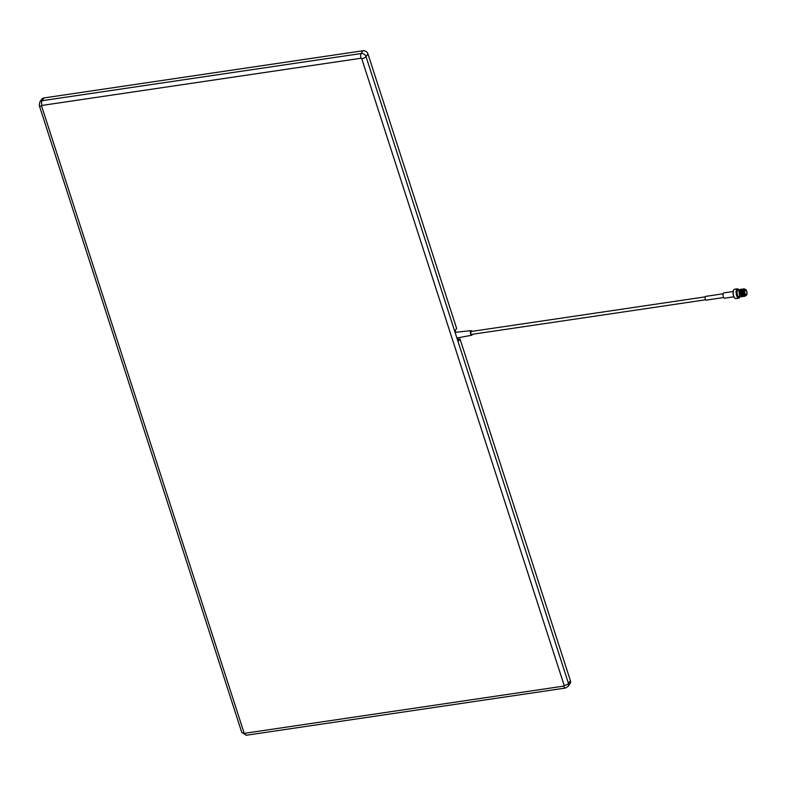 <?xml version="1.0" encoding="UTF-8"?>
<svg xmlns="http://www.w3.org/2000/svg" width="786" height="786" viewBox="0 0 786 786"><rect width="100%" height="100%" fill="white"/><g stroke="black" fill="none" stroke-linecap="round" stroke-linejoin="round"><path stroke-width="1.18" d="M745.04 289.828A2.839 1.12 81.6 0 0 744.99 293.591A2.839 1.12 81.6 0 0 746.661 294.868A2.839 1.12 81.6 0 0 746.7 294.809A2.839 1.12 81.6 0 0 746.955 292.186A2.839 1.12 81.6 0 0 745.953 289.739A2.839 1.12 81.6 0 0 745.04 289.828M746.553 295.045A3.134 1.238 -98.4 0 1 746.523 295.104A3.134 1.238 -98.4 0 1 746.484 295.172A3.134 1.238 -98.4 0 1 746.042 295.487A3.134 1.238 -98.4 0 1 744.47 293.178A3.134 1.238 -98.4 0 1 744.686 289.602A3.134 1.238 -98.4 0 1 745.118 289.287A3.134 1.238 -98.4 0 1 745.688 289.513A3.134 1.238 -98.4 0 1 745.826 289.641M740.481 296.391A3.429 1.356 -98.4 0 1 740.353 296.293A3.429 1.356 -98.4 0 1 739.145 293.335A3.429 1.356 -98.4 0 1 739.449 290.162A3.429 1.356 -98.4 0 1 739.498 290.093M740.53 289.464A3.724 1.464 81.6 0 0 740.206 289.415A3.724 1.464 81.6 0 0 739.675 289.798A3.724 1.464 81.6 0 0 739.636 289.867A3.724 1.464 81.6 0 0 739.292 293.316A3.724 1.464 81.6 0 0 740.618 296.519A3.724 1.464 81.6 0 0 741.296 296.784A3.724 1.464 81.6 0 0 741.365 296.774M739.125 290.24A4.431 1.749 81.6 0 0 738.486 289.395A4.431 1.749 81.6 0 0 737.062 289.523A4.431 1.749 81.6 0 0 736.993 295.408A4.431 1.749 81.6 0 0 739.606 297.393A4.431 1.749 81.6 0 0 739.655 297.314A4.431 1.749 81.6 0 0 740.029 296.312M739.538 297.511A4.726 1.867 -98.4 0 1 739.479 297.609A4.726 1.867 -98.4 0 1 739.42 297.697A4.726 1.867 -98.4 0 1 738.752 298.179A4.726 1.867 -98.4 0 1 736.394 294.701A4.726 1.867 -98.4 0 1 736.708 289.297A4.726 1.867 -98.4 0 1 737.366 288.826A4.726 1.867 -98.4 0 1 738.231 289.16A4.726 1.867 -98.4 0 1 738.359 289.287M734.861 298.14A4.431 1.749 -98.4 0 1 734.733 298.041A4.431 1.749 -98.4 0 1 733.161 294.219A4.431 1.749 -98.4 0 1 733.564 290.122A4.431 1.749 -98.4 0 1 733.623 290.034M737.366 288.826L734.468 289.248A4.726 1.867 81.6 0 0 733.8 289.729A4.726 1.867 81.6 0 0 733.741 289.818A4.726 1.867 81.6 0 0 733.318 294.2A4.726 1.867 81.6 0 0 734.989 298.267A4.726 1.867 81.6 0 0 735.853 298.601L738.752 298.179M746.582 294.603A2.545 1.002 81.6 0 0 746.749 291.704A2.545 1.002 81.6 0 0 745.482 289.838A2.545 1.002 81.6 0 0 745.118 290.093A2.545 1.002 81.6 0 0 744.951 292.991A2.545 1.002 81.6 0 0 746.219 294.858A2.545 1.002 81.6 0 0 746.582 294.603M743.035 290.24L743.025 290.309A2.545 1.002 81.6 0 0 742.976 290.407A2.545 1.002 81.6 0 0 742.652 291.586M745.118 289.287L744.313 289.405A3.134 1.238 81.6 0 0 743.88 289.72A3.134 1.238 81.6 0 0 743.664 293.296A3.134 1.238 81.6 0 0 745.236 295.605L746.042 295.487M739.636 289.867L737.877 290.417A3.075 1.208 81.6 0 0 737.445 290.732A3.075 1.208 81.6 0 0 737.248 294.239A3.075 1.208 81.6 0 0 738.781 296.499L740.333 296.273M733.122 291.547L723.759 292.923A2.663 1.051 81.6 0 0 723.385 293.198A2.663 1.051 81.6 0 0 723.208 296.234A2.663 1.051 81.6 0 0 724.535 298.189L733.898 296.803M723.14 293.797L705.612 296.391A1.886 0.747 81.6 0 0 705.347 296.577A1.886 0.747 81.6 0 0 705.219 298.739A1.886 0.747 81.6 0 0 706.162 300.124L723.7 297.54M471.394 331.564A1.474 0.58 81.6 0 0 471.158 331.486A1.474 0.58 81.6 0 0 470.952 331.633A1.474 0.58 81.6 0 0 470.853 333.313A1.474 0.58 81.6 0 0 471.59 334.404A1.474 0.58 81.6 0 0 471.796 334.256M471.865 331.378A2.338 0.924 81.6 0 0 471.04 330.631A2.338 0.924 81.6 0 0 470.706 330.867A2.338 0.924 81.6 0 0 470.549 333.549A2.338 0.924 81.6 0 0 471.728 335.249A2.338 0.924 81.6 0 0 472.042 335.013A2.338 0.924 81.6 0 0 472.298 334.296M743.89 288.875L742.967 291.861A3.724 1.464 -98.4 0 1 743.438 289.238A3.724 1.464 -98.4 0 1 743.959 288.865A3.724 1.464 -98.4 0 1 744.637 289.13L744.863 289.327A3.429 1.356 81.6 0 0 743.792 289.464A3.429 1.356 81.6 0 0 743.743 294.013A3.429 1.356 81.6 0 0 745.757 295.556A3.429 1.356 81.6 0 0 745.776 295.526L745.619 295.782A3.724 1.464 -98.4 0 1 745.58 295.85L745.56 295.86M742.967 291.861L743.792 295.064L745.58 295.85M743.389 289.248L742.976 292.333L743.762 295.015M743.743 288.914L743.094 289.287C742.406 293.591 743.173 295.791 745.393 295.88M743.723 288.924L742.711 290.211L742.662 292.353L743.792 295.654L745.138 296.145M743.585 289.022L742.75 289.336C742.063 293.65 742.839 295.841 745.059 295.929M743.251 288.973L742.367 290.27L742.318 292.412L743.124 295.192L744.656 296.273M743.065 289.022L742.406 289.395C741.729 293.699 742.495 295.89 744.715 295.978M744.165 296.361L742.78 295.241L741.984 292.461L742.239 289.366M742.721 289.071L742.063 289.445C741.385 293.748 742.151 295.939 744.371 296.027M742.544 289.071L741.689 290.368L741.64 292.51L742.436 295.29L743.978 296.371M742.377 289.12L741.729 289.494C741.041 293.797 741.807 295.998 744.028 296.086M742.181 289.13L741.296 292.559L742.102 295.34L743.635 296.42M742.043 289.169L741.385 289.543C740.697 293.846 741.473 296.047 743.694 296.135M741.846 289.179L741.002 290.466L740.962 292.608L741.758 295.389L743.291 296.469M741.699 289.219L741.041 289.592C740.363 293.895 741.129 296.096 743.35 296.184M741.522 289.228L740.667 290.515L740.618 292.657L741.414 295.438L742.947 296.519M741.355 289.268L740.707 289.641C740.019 293.944 740.785 296.145 743.006 296.234M741.178 289.277L740.324 290.565L740.274 292.706L741.08 295.497L742.613 296.568M741.011 289.317L740.363 289.69C739.675 294.003 740.451 296.194 742.672 296.283M740.825 289.327L739.98 290.624L739.931 292.765L740.736 295.546L742.269 296.627M740.677 289.376L740.019 289.749C739.341 294.052 740.107 296.243 742.328 296.332M739.862 289.955L739.597 292.814L740.392 295.595L741.925 296.676M742.908 289.022L742.279 289.346M743.301 289.405L742.898 292.353L744.44 295.929M742.406 289.386L742.21 292.451L743.674 295.968M741.925 289.612L741.532 292.549L742.996 296.076M742.652 292.225L742.505 291.645M742.711 295.114L741.817 290.014M741.974 296.224L740.51 292.706L740.923 289.729A3.724 1.464 81.6 0 0 740.805 289.621M739.675 289.798C738.997 294.102 739.764 296.293 741.984 296.381M367.946 53.88A4.136 3.498 -145.4 0 0 362.994 50.756L43.937 97.945A4.136 3.498 -145.4 0 0 41.717 99.272L39.801 102.052A4.136 3.498 34.6 0 1 42.022 100.726L361.088 53.536A4.136 3.498 34.6 0 1 366.03 56.651L367.946 53.88L456.627 328.44L454.711 331.211L458.1 341.714L460.016 338.933L570.4 680.686A4.136 3.498 -145.4 0 1 570.047 683.594L568.131 686.365A4.136 3.498 34.6 0 0 568.484 683.466L570.4 680.686M457.639 340.279L458.405 339.169L460.016 338.933M458.11 339.601L457.56 337.901M455.752 332.301L455.182 330.533M739.842 289.955L739.488 292.854L740.952 296.371M740.245 289.828L739.822 292.805L741.286 296.322M740.579 289.779L740.166 292.756L741.63 296.273M741.267 289.68L740.844 292.647L742.308 296.175M741.591 289.661L741.188 292.598L742.652 296.125M742.269 289.553L741.876 292.5L743.34 296.017M742.957 289.454L742.554 292.402L744.018 295.919M739.626 290.741L740.363 295.526M740.795 296.155L741.552 296.538M739.97 290.692L740.697 295.477M740.304 290.643L741.041 295.428M741.483 296.057L742.239 296.44M740.648 290.594L741.385 295.379M740.992 290.545L741.729 295.33M741.336 290.486L742.063 295.271M741.67 290.437L742.406 295.222M742.78 289.248L742.23 289.749M742.357 290.339L743.084 295.123M743.527 295.752L744.283 296.135M742.691 290.289L743.428 295.074M361.737 58.685A0.59 0.501 -145.4 0 0 361.029 58.243L41.972 105.432A0.59 0.501 -145.4 0 0 41.599 106.031L244.053 732.847A0.59 0.501 -145.4 0 0 244.76 733.289L563.827 686.099A0.59 0.501 -145.4 0 0 564.191 685.5L361.737 58.685A3.547 1.267 162.1 0 0 366.03 56.651L454.711 331.211M41.972 105.432A3.547 1.395 -98.4 0 1 42.022 100.726L43.937 97.945M458.1 341.714L568.484 683.466A3.547 1.267 162.1 0 1 564.191 685.5M361.029 58.243A3.547 1.395 -98.4 0 1 361.088 53.536L362.994 50.756M41.599 106.031A3.547 1.267 162.1 0 1 39.3 105.57L39.801 102.052M568.131 686.365L565.409 688.055A3.547 1.395 -98.4 0 1 563.827 686.099M244.053 732.847A3.547 1.267 162.1 0 1 241.754 732.375L39.3 105.57M565.409 688.055L246.352 735.244A3.547 1.395 -98.4 0 1 244.76 733.289M705.641 299.79L471.59 334.404M471.04 330.631L455.084 332.37M241.754 732.375L246.352 735.244M471.728 335.249L456.912 338.019M705.209 296.862L471.158 331.486"/></g></svg>
